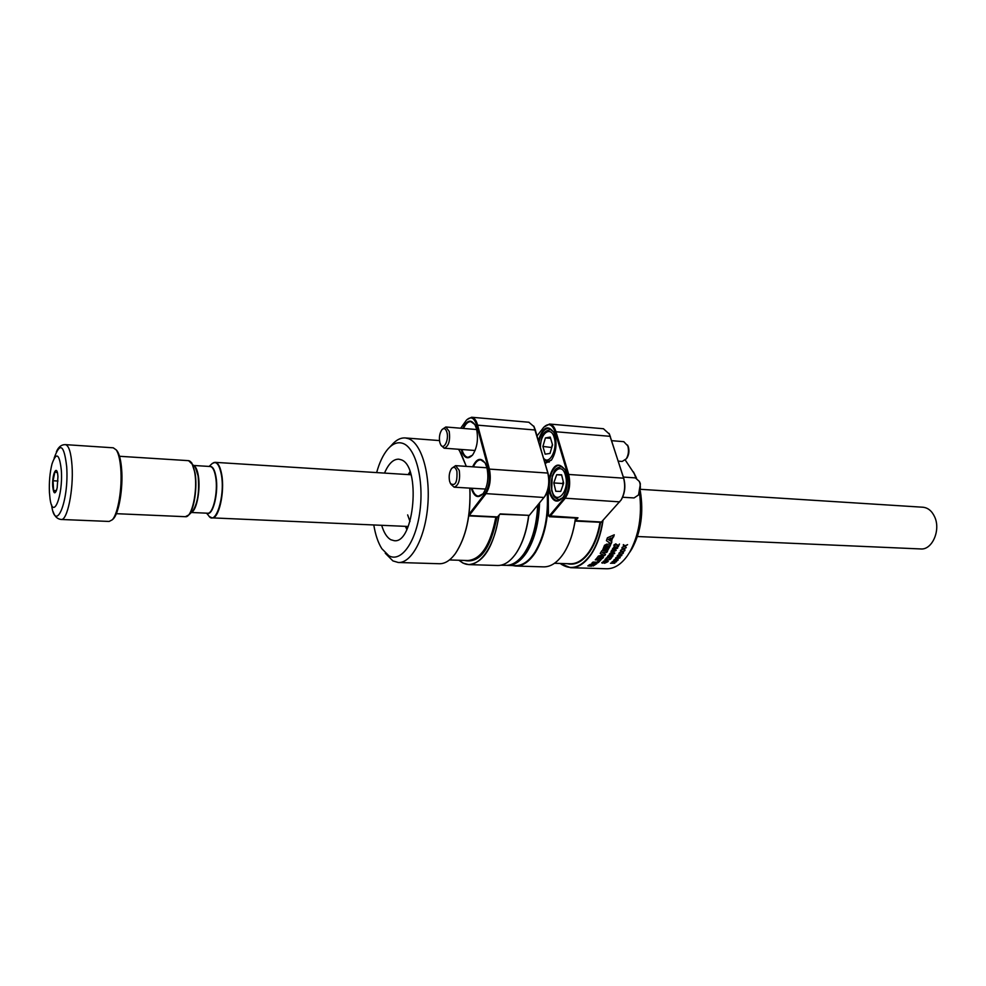 <?xml version="1.0" encoding="UTF-8"?>
<svg xmlns="http://www.w3.org/2000/svg" width="986" height="986" viewBox="0 0 986 986"><rect width="100%" height="100%" fill="white"/><g stroke="black" fill="none" stroke-linecap="round" stroke-linejoin="round"><path stroke-width="1.48" d="M637.424 536.52L920.616 548.943C932.09 550.287 941.001 530.209 934.654 516.874C931.93 510.995 928.048 507.79 923.007 507.235L922.785 507.223M57.656 473.983L57.373 472.688L54.92 471.875L53.047 480.761L53.589 490.51L56.029 491.435L56.843 489.29M57.94 476.743L57.176 487.873C55.154 494.91 53.663 494.43 52.714 486.443C51.876 474.328 56.941 463.617 57.866 475.745L57.94 476.743M61.342 470.421C59.48 453.77 56.375 451.588 52.024 463.876C49.867 472.491 48.992 482.043 49.436 492.532L50.027 498.633C52.874 521.101 63.153 496.328 61.342 470.421M116.249 449.899L117.26 451.083C119.466 454.435 120.921 460.474 121.623 469.176C123.213 487.971 118.949 513.225 113.378 518.772L112.503 519.585M61.255 519.474L109.15 521.446L112.244 519.819C117.987 514.125 122.387 488.021 120.76 468.596C120.033 459.599 118.53 453.375 116.262 449.912L113.242 447.804M57.964 481.02L53.047 480.761M56.35 490.646L53.589 490.51M407.649 514.902L409.979 521.471M538.085 504.684C537.222 524.318 532.847 540.217 524.959 552.382L525.797 551.1C533.192 538.96 537.284 523.48 538.085 504.684M501.011 565.188L505.695 565.335C512.35 565.52 518.562 561.465 524.355 553.158C532.292 540.932 536.741 524.922 537.69 505.152M528.779 515.69C526.709 531.183 522.494 543.693 516.134 553.208L514.47 555.5M469.028 564.621L497.462 565.483C504.006 565.668 510.156 561.687 515.9 553.528C522.309 543.927 526.549 531.318 528.619 515.69M373.793 524.971C375.42 534.868 378.106 542.793 381.853 548.709L388.829 555.722C401.019 562.858 415.981 542.349 419.937 511.13C424.066 480.009 415.759 447.94 403.064 443.466C397.74 441.568 392.564 443.577 387.547 449.468C383.036 454.953 379.4 462.668 376.64 472.59M389.852 447.015L391.479 445.302C395.928 440.039 400.587 437.587 405.431 437.957L408.475 438.671C421.404 443.207 430.512 473.687 427.764 505.818C425.151 537.986 411.445 563.437 398.282 562.488L392.909 560.911L385.279 553.232M458.958 560.245L462.779 562.858C476.904 570.98 494.565 548.98 498.731 515.764M499.076 515.333C493.666 546.737 483.522 563.154 468.646 564.608L462.927 563.068L458.884 560.245M459.562 450.824L466.329 466.39M469.903 488.132C470.951 515.518 466.119 537.321 455.409 553.54L453.893 555.488M398.64 562.501L439.189 563.721C444.797 563.918 450.158 560.578 455.273 553.713C466.008 537.444 470.852 515.592 469.817 488.132M466.267 466.378L461.041 453.277L458.478 449.259M381.681 525.316C383.899 532.748 386.956 537.555 390.85 539.736L394.08 540.661C414.391 544.321 421.207 465.515 401.006 459.735L398.763 459.18C393.303 459.045 388.558 463.679 384.515 473.095M575.541 518.044C573.63 532.12 569.76 543.767 563.918 552.986L563.659 553.38M516.011 566.038L543.397 566.864C550.656 567.061 557.373 562.612 563.548 553.528L563.807 553.134C569.674 543.878 573.569 532.169 575.479 518.044M560.11 563.45C570.635 570.919 580.877 567.887 590.848 554.354C596.666 545.603 600.61 534.498 602.668 521.039M603.001 520.657C600.967 534.35 596.986 545.628 591.082 554.514C584.809 563.487 577.969 567.874 570.574 567.689L559.999 563.45M507.839 565.397L515.271 565.619C522.346 565.804 528.89 561.33 534.917 552.197C544.506 536.039 548.573 515.974 547.144 492.002M547.587 490.695C549.301 515.259 545.233 535.866 535.398 552.53C529.322 561.712 522.74 566.21 515.616 566.026L512.449 565.533M539.539 502.909C538.96 522.753 534.769 539.083 526.98 551.913C520.99 561.071 514.482 565.57 507.445 565.385L506.767 565.335M633.456 471.924L636.537 478.173M640.321 491.139C643.784 512.72 640.999 531.947 631.94 548.82L629.795 552.172M570.98 567.702L606.39 568.762C613.97 568.959 620.958 564.645 627.355 555.808L629.697 552.148C638.916 535.213 642.206 515.555 639.557 493.185M635.933 477.964L634.208 473.576L625.297 460.092M613.908 544.999L615.819 543.841L618.074 545.825L619.467 543.989L618.358 546.515L615.597 544.346L614.414 545.036L614.833 546.318L613.908 544.999M614.29 546.91L613.28 548.635L614.561 548.894L614.364 547.982L616.509 546.934L617.643 548.142L614.586 549.301L612.565 548.709L614.29 546.91L613.033 548.413M612.959 552.012L610.987 551.433L611.998 550.028L616.176 550.324L612.959 552.012L610.987 551.433M611.345 552.431L610.223 553.959L611.493 554.181L611.357 553.38L613.563 552.468L614.623 553.54L611.493 554.539L609.471 553.959L611.345 552.431L609.977 553.725M608.855 545.603L605.971 550.41M607.795 546.158L605.268 550.077L602.668 549.941L604.517 545.295L606.982 544.038L604.628 548.832L607.524 544.395L609.237 543.89L610.482 544.26L610.457 545.418L607.955 549.954L606.254 550.398L607.955 549.941L610.494 544.272M614.253 534.806L613.6 536.939L612.466 537.444L611.061 543.939L606.415 540.636L607.413 537.789L614.266 534.794L611.086 541.413M621.895 555.192L620.194 554.489L617.606 555.34L619.911 554.28L619.085 553.072L620.44 554.107L623.004 553.528L620.724 554.305L621.648 555.562L620.182 554.477L617.618 555.315M623.509 552.678L621.784 551.926L619.22 552.85L621.488 551.716L620.625 550.41L622.018 551.519L624.557 550.903L622.302 551.741L623.275 553.084L621.772 551.913L619.233 552.826M625.038 549.991L623.288 549.19L620.749 550.176L622.992 548.968L622.08 547.587L623.509 548.758L626.246 547.649L623.793 548.992L625.05 550.003L623.275 549.177L620.761 550.163M626.27 547.6L624.693 546.293L622.191 547.341L624.385 546.047L623.435 544.592L624.902 545.825L627.601 544.654L625.198 546.071L626.27 547.6L624.68 546.281L622.203 547.316M602.914 554.933L600.215 553.405L601.78 550.792L607.61 551.014L606.772 552.456L602.347 552.505L605.54 554.391L605.121 555.019L599.168 557.139L603.481 557.263L602.532 558.433L596.715 558.236L598.44 556.018L602.914 554.933M609.151 555.007L607.524 556.461L609.866 556.831L607.536 556.449M608.337 556.178L611.887 554.958L612.935 556.042L610.827 556.917L612.417 556.03L611.653 555.352L610.198 556.461M621.624 555.611L619.06 556.696L619.96 557.854L618.53 556.856L615.917 557.632L618.259 556.671L617.458 555.537L618.789 556.498L621.624 555.611L619.06 556.696M596.826 563.647L593.153 566.013L596.826 563.635L594.127 564.14M591.538 566.198L587.829 565.915L589.579 564.658L593.658 563.363L590.035 565.471L592.574 565.557L594.644 564.251M599.266 560.147L596.863 562.18L593.005 562.082L591.97 562.969L594.644 563.055L591.994 562.957M595.285 559.851L599.254 560.122L595.273 559.863L596.271 558.754L601.374 559.308L598.379 562.575L596.616 563.068L594.644 563.055L598.379 562.562L601.374 559.321M604.492 563.302L606.328 561.921L602.52 563.166L602.015 562.402L607.438 561.958L604.492 563.302M608.177 561.502L606.501 560.516L603.309 561.268L606.18 560.319L605.281 559.173L606.846 560.159L610.309 559.259L607.154 560.356L608.177 561.502L606.501 560.492L603.333 561.244M606.193 558.014L608.276 557.201L610.272 558.618L611.899 557.324L610.457 559.099L607.98 557.558L606.698 558.039L606.957 558.939L606.193 558.014M614.783 563.203L610.482 563.265L612.885 562.587L612.183 561.761L613.44 562.476L616.349 561.835L613.699 562.612L614.796 563.216L610.507 563.24M616.644 561.515L612.343 561.601L614.734 560.824L614.007 559.888L615.289 560.689L617.889 560.27L615.547 560.849L616.373 561.798L614.993 560.96L612.368 561.576M618.197 559.925L616.792 559.025L614.155 559.728L616.521 558.852L615.769 557.817L617.076 558.705L619.923 557.891L617.335 558.877L618.197 559.925L616.792 559L614.179 559.703M620.206 557.497L618.518 556.831L615.93 557.608M618.259 556.671L617.211 555.894M616.521 558.852L615.51 558.15M619.898 557.891L617.335 558.877M614.734 560.824L613.736 560.184M618.136 559.974L615.547 560.849M612.885 562.587L611.912 562.02M616.312 561.835L613.699 562.612M617.236 544.765L617.68 545.418M615.104 545.837L613.896 545.899M616.681 545.085L615.597 544.334L614.426 545.566M619.454 543.989L618.358 546.515L617.076 545.677M617.655 547.415L614.574 549.288L612.528 548.66M617.1 547.735L614.857 548.598M616.201 550.348L612.947 551.987M615.634 550.595L611.554 550.829L613.206 551.581L615.634 550.595L613.97 550.188L611.517 551.149M614.697 552.936L611.493 554.526L609.447 553.91M614.105 553.171L611.776 553.885M612.466 555.66L610.026 556.277M613.058 555.451L610.839 556.893M607.277 558.606L606.008 558.532M611.887 557.324L610.445 559.087L607.98 557.534L606.6 558.335M606.18 560.319L604.96 559.543M610.285 559.272L607.154 560.331M606.797 562.082L601.731 562.858M604.369 561.638L602.397 562.735M607.438 561.958L604.504 563.277M607.783 546.145L605.268 550.065L602.631 549.88M606.969 544.038L604.369 548.734M611.85 541.943L611.049 543.927L606.415 540.636M610.963 538.036L608.226 539.465L610.026 540.722L610.963 538.036L608.239 539.478M603.161 554.884L600.215 553.392M607.598 551.014L606.76 552.443L602.347 552.505M605.527 554.379L604.775 555.475L599.168 557.127M603.457 557.263L602.532 558.421L596.727 558.212M619.911 554.28L618.838 553.454M623.226 553.146L620.724 554.305M621.488 551.716L620.391 550.829M624.767 550.484L622.289 551.729M622.992 548.968L621.858 548.031M626.221 547.649L623.793 548.992M624.385 546.047L623.238 545.061M627.577 544.666L625.186 546.059M591.526 566.174L587.829 565.915M593.621 563.376L590.035 565.471M462.804 428.392C466.834 420.073 470.914 418.927 475.042 424.954L476.521 428.836C478.53 438.967 477.236 447.656 472.639 454.928C467.82 459.957 464.049 458.28 461.312 449.912L461.201 449.468M474.722 424.399L470.852 421.651C468.054 421.54 465.614 423.807 463.556 428.454M461.953 449.517L461.99 449.653C463.309 454.398 465.306 456.962 468.005 457.356L472.38 455.261M472.614 466.809C476.719 458.243 480.934 457.085 485.285 463.334L486.887 467.512C488.933 477.532 487.725 486.172 483.263 493.444C478.21 498.879 474.217 497.141 471.271 488.243L471.271 488.218M484.939 462.73L480.823 459.87C477.927 459.796 475.449 462.126 473.391 466.871M468.794 515.863L497.227 517.243L500.21 513.903L529.309 515.37L544.642 496.624C548.746 489.648 549.769 481.661 547.711 472.676L535.188 429.625L534.055 426.679L528.841 422.242M499.976 514.211L529.309 515.37M466.859 419.703L471.604 417.251C474.217 417.657 476.176 420.159 477.495 424.756L489.315 468.72C491.324 478.617 490.104 487.084 485.667 494.122L469.2 515.518L497.807 516.923L500.21 513.903M469.003 514.298L484.952 493.542C489.229 486.751 490.412 478.58 488.477 469.04L476.669 425.077C474.093 417.46 470.605 415.907 466.218 420.43L460.672 428.22M533.746 426.088L547.97 473.07C549.966 481.723 548.98 489.426 545.011 496.155L544.297 497.104M472.035 488.255C473.453 493.136 475.572 495.761 478.395 496.131L482.967 493.826M548.204 488.415L548.438 515.715L549.325 515.863L564.189 498.14C568.688 491.57 569.896 483.658 567.8 474.402L555.032 431.683C552.074 423.955 548.204 422.612 543.434 427.665L537.124 435.812M543.927 427.074L549.547 424.042C552.32 424.461 554.428 426.901 555.845 431.363L568.614 474.093C570.795 483.695 569.551 491.891 564.879 498.694L550.003 516.405L548.647 515.986M548.955 478.95C553.01 464.357 558.359 461.325 565.003 469.841L566.161 472.849C568.293 481.883 567.295 489.98 563.142 497.141C557.595 503.563 553.084 502.17 549.596 492.975L548.561 486.653M564.621 469.126L559.654 465.454C552.591 464.32 546.823 481.513 550.41 492.667C551.926 497.573 554.206 500.222 557.275 500.617L562.809 497.622M538.479 440.459C542.707 427.061 547.846 424.399 553.885 432.484L554.945 435.27C557.078 444.44 555.981 452.611 551.642 459.796L545.184 463.482M544.962 462.705L551.334 460.215M575.183 520.62L577.069 518.439L575.516 518.266M549.325 515.863L577.993 517.823L575.121 521.002M577.993 517.823L576.366 518.377M609.101 433.421L623.719 478.185C625.753 485.888 624.988 493 621.426 499.52L620.736 500.531M575.109 521.064L601.152 522.333L621.131 499.939C624.816 493.173 625.605 485.802 623.509 477.803L609.459 434.185L603.42 428.737M553.54 431.819L548.882 428.306C544.087 428.59 540.796 433.236 538.997 442.246M456.912 471.296C457.455 482.351 455.31 486.443 450.491 483.584L449.604 481.304C448.667 476.337 449.296 472.134 451.477 468.683C453.77 466.304 455.569 467.167 456.912 471.296M451.921 468.177L455.594 465.651L459.242 470.408C460.425 479.751 458.724 485.346 454.164 487.195L450.972 484.299M446.941 432.361C449.148 440.002 443.638 450.639 440.643 444.661L439.83 442.529C438.906 437.525 439.571 433.298 441.814 429.847C443.996 427.641 445.697 428.479 446.941 432.361M442.233 429.391L445.82 426.987L449.234 431.474C450.368 440.767 448.667 446.338 444.144 448.199L441.099 445.339M563.4 482.129L563.24 484.311M638.558 494.787L640.382 483.892L639.347 481.476M622.634 497.252L634.084 497.93L638.349 495.071C640.345 491.422 640.838 487.404 639.852 482.992L639.298 481.39L635.366 477.877M560.726 491.435L555.796 491.274L553.799 482.943L556.671 474.722L561.601 474.784L563.647 483.165L560.726 491.435M553.799 482.943L562.612 483.51L562.981 485.05M562.612 483.51L563.277 481.624M561.675 475.055L556.671 474.722M552.48 444.649L552.37 445.45M626.578 458.453L627.133 457.714C628.982 454.423 629.401 450.849 628.378 446.966L627.564 445.204M618.271 461.14L622.203 461.436L626.307 458.823C628.538 454.879 629.031 450.577 627.811 445.931L623.781 441.679M549.991 453.437L545.159 454.176L542.904 446.424L545.418 437.907L550.237 437.094L552.542 444.871L549.991 453.437M542.904 446.424L551.753 447.533M551.63 447.114L552.419 444.452M550.607 438.339L545.418 437.907M116.336 513.681L185.356 516.701C191.851 518.168 197.89 490.745 194.821 473.058C193.515 465.281 191.432 461.152 188.572 460.659L188.449 460.659M189.743 461.041L191.826 462.976L195.105 473.157C197.496 487.367 194.143 509.503 188.856 514.902L186.687 516.467M213.765 462.582L215.194 462.348C218.165 462.841 220.346 466.945 221.727 474.66C224.956 492.187 218.756 519.339 212.002 517.872L210.733 517.49M206.555 513.164L208.514 515.493C215.416 527.165 225.387 496.229 221.369 474.71C219.175 463.691 215.872 460.191 211.46 464.196L209.118 466.44M194.242 465.885C196.103 467.228 197.471 470.556 198.346 475.868C200.639 489.179 196.806 509.984 191.74 512.104M185.356 516.701L188.856 514.902L192.763 511.105C197.804 503.045 199.579 491.262 198.063 475.782L195.277 467.142L188.572 460.659L119.528 456.284M209.661 466.464C212.545 465.996 214.652 469.447 215.983 476.817C218.855 492.47 212.902 516.418 207.085 513.188M191.346 512.473L207.504 513.213C213.149 514.433 218.325 491.62 215.638 476.879C214.492 470.371 212.68 466.908 210.191 466.501L193.922 465.491M65.322 444.637L65.433 444.637C68.847 445.499 71.054 452.525 72.027 465.7C73.765 489.598 67.245 521.076 61.132 519.474C57.299 519.03 54.649 516.454 53.182 511.759M51.531 504.721C55.376 534.289 69.143 501.381 66.691 466.797C64.127 444.6 59.949 441.74 54.131 458.207M405.801 526.364L407.095 528.964M410.188 472.171L408.611 474.611M449.443 559.949L467.82 560.529C481.131 559.407 490.473 544.95 495.835 517.182M496.969 517.231C490.412 549.375 479.504 563.758 464.27 560.418M554.502 563.277L570.118 563.77C577.056 563.955 583.453 559.838 589.308 551.42C594.435 543.73 597.997 534.018 600.03 522.284M600.585 522.309C598.551 534.165 594.94 543.976 589.776 551.741C582.812 561.601 575.306 565.582 567.246 563.684M543.989 497.486L484.952 493.542M535.447 430.032L476.669 425.077M488.477 469.04L547.97 473.07M601.78 522.025L575.245 520.559M619.701 501.862L564.189 498.14M567.8 474.402L623.719 478.185M610.346 436.342L555.032 431.683M560.664 499.619L559.456 499.705C552.049 497.215 553.787 494.91 551.692 490.732M551.913 490.104C555.389 506.681 569.883 491.989 565.57 475.905C561.847 459.353 547.698 474.439 551.913 490.104M549.325 462.027L544.198 460.092M543.68 458.317C549.498 465.577 557.99 448.913 554.157 437.464C550.928 425.323 540.082 433.347 540.464 447.274M411.002 474.771L215.194 462.348L212.2 463.469M923.007 507.235L640.678 489.327M408.204 526.475L212.138 517.872M212.002 517.872L209.389 516.553M113.378 447.817L65.433 444.637C61.477 444.538 58.47 446.904 56.412 451.724M117.26 451.083L116.262 449.912M113.378 518.772L112.244 519.819M406.848 529.482L405.394 526.351M409.991 471.628L408.204 474.586M524.959 552.382L524.355 553.158M405.431 437.957L439.485 440.582M636.056 477.064L634.208 473.576M631.94 548.82L629.697 552.148M528.989 422.255L471.604 417.251M577.069 518.118L549.387 516.726M603.568 428.75L549.547 424.042M454.238 487.195L485.617 489.068M455.594 465.651L486.961 467.783M444.218 448.199L475.104 450.491M445.82 426.987L476.706 429.539M639.138 493.961L638.349 495.071M560.455 499.754L559.592 499.705M635.452 477.89L623.362 477.064M639.914 482.561L639.298 481.39M561.7 466.637C553.639 468.227 554.81 471.32 552.222 476.004L551.667 490.646M627.133 457.714L626.307 458.823M549.14 462.138L548.352 462.089M623.867 441.679L611.727 440.68M628.094 446.214L627.466 445.019M550.891 429.514C541.215 431.264 541.721 438.499 540.205 446.387"/></g></svg>

